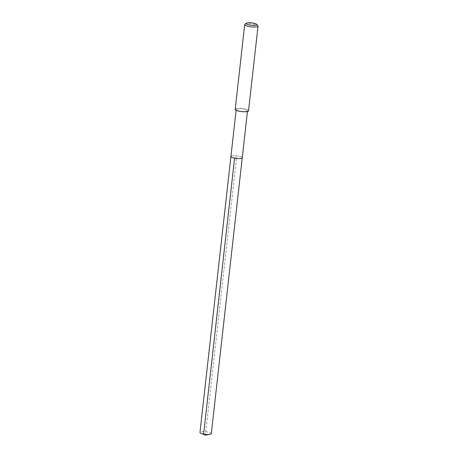 <?xml version="1.0" encoding="UTF-8"?>
<svg xmlns="http://www.w3.org/2000/svg" width="458" height="458" viewBox="0 0 458 458"><rect width="100%" height="100%" fill="white"/><g stroke="black" fill="none" stroke-linecap="round" stroke-linejoin="round"><path stroke-width="0.34" stroke-dasharray="2.29 1.72" d="M211.298 433.726A5.702 1.282 6.4 0 0 206.73 431.94A5.702 1.282 6.4 0 0 200.341 432.071A5.702 1.282 6.4 0 0 199.969 432.455M231.29 156.138A5.702 1.282 -173.6 0 1 237.679 156.012A5.702 1.282 -173.6 0 1 242.248 157.798A5.702 1.282 6.4 0 0 237.679 156.012A5.702 1.282 6.4 0 0 231.29 156.138A5.702 1.282 6.4 0 0 230.918 156.527M236.568 109.067A5.702 1.282 -173.6 0 1 242.958 108.941A5.702 1.282 -173.6 0 1 247.526 110.727A5.702 1.282 -173.6 0 1 247.16 111.111A5.702 1.282 -173.6 0 1 240.771 111.242A5.702 1.282 -173.6 0 1 236.202 109.456A5.702 1.282 -173.6 0 1 236.568 109.067M248.528 110.836A6.704 1.506 6.4 0 0 243.152 108.741A6.704 1.506 6.4 0 0 235.635 108.889A6.704 1.506 6.4 0 0 235.2 109.342M244.921 24.291A6.704 1.506 -173.6 0 1 245.139 24.16A6.704 1.506 -173.6 0 1 251.889 23.908A6.704 1.506 -173.6 0 1 257.888 25.745M234.57 158.153L236.586 157.163L205.407 435.1M247.526 110.727L247.44 111.517M236.202 109.456L236.11 110.246"/><path stroke-width="0.69" d="M236.11 110.246L199.969 432.455A5.702 1.282 6.4 0 0 201.165 433.411A5.702 1.282 6.4 0 0 209.919 434.39A5.702 1.282 6.4 0 0 210.926 434.115A5.702 1.282 6.4 0 0 211.298 433.726L242.248 157.798A5.702 1.282 -173.6 0 1 241.881 158.182A5.702 1.282 -173.6 0 1 235.486 158.308A5.702 1.282 -173.6 0 1 230.918 156.527A5.702 1.282 -173.6 0 1 231.29 156.138M230.918 156.527A5.702 1.282 6.4 0 0 235.486 158.308A5.702 1.282 6.4 0 0 241.881 158.182A5.702 1.282 6.4 0 0 242.248 157.798L247.44 111.517M244.704 24.617L235.2 109.342A6.704 1.506 6.4 0 0 240.576 111.443A6.704 1.506 6.4 0 0 248.093 111.294A6.704 1.506 6.4 0 0 248.528 110.836L258.031 26.112A6.704 1.506 -173.6 0 1 257.596 26.57A6.704 1.506 -173.6 0 1 250.079 26.719A6.704 1.506 -173.6 0 1 244.704 24.617A6.704 1.506 -173.6 0 1 244.921 24.291L246.358 23.209A5.364 1.208 -173.6 0 1 246.53 23.106A5.364 1.208 -173.6 0 1 251.929 22.9A5.364 1.208 -173.6 0 1 256.732 24.371A5.364 1.208 -173.6 0 1 256.497 25.03A5.364 1.208 -173.6 0 1 249.879 25.047A5.364 1.208 -173.6 0 1 246.358 23.209M256.732 24.371L257.888 25.745A6.704 1.506 -173.6 0 1 258.031 26.112M209.919 434.39L205.407 435.1L203.615 434.081L234.57 158.153M205.407 435.1L201.165 433.411"/></g></svg>
